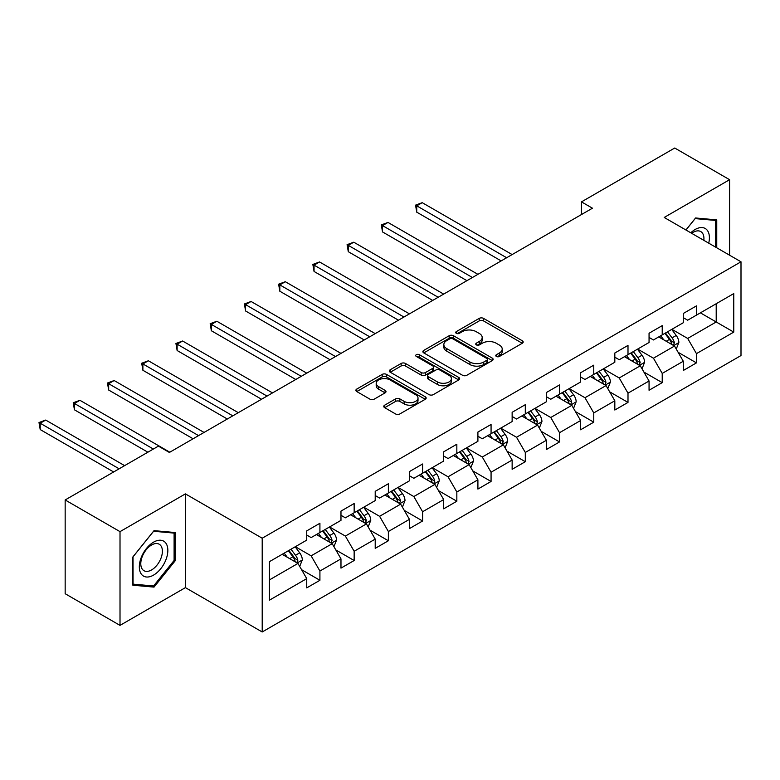 <?xml version="1.0" encoding="UTF-8"?>
<svg xmlns="http://www.w3.org/2000/svg" width="780" height="780" viewBox="0 0 780 780"><rect width="100%" height="100%" fill="white"/><g stroke="black" fill="none" stroke-linecap="round" stroke-linejoin="round"><path stroke-width="1.17" d="M496.402 356.46A2.135 1.228 0 0 0 499.415 356.46L522.298 343.249A3.042 1.755 0 0 0 523.185 342.01A3.042 1.755 0 0 0 522.298 340.762L483.532 318.386A3.042 1.755 0 0 0 479.222 318.386L456.339 331.598A2.135 1.228 0 0 0 455.715 332.465A2.135 1.228 0 0 0 456.339 333.333A2.135 1.228 0 0 0 459.352 333.333L462.316 331.627A9.75 5.626 0 0 1 476.092 331.627L479.329 333.489A9.75 5.626 0 0 1 482.186 337.467A9.75 5.626 0 0 1 479.329 341.445L476.365 343.161A2.135 1.228 0 0 0 475.741 344.029A2.135 1.228 0 0 0 476.365 344.897A2.135 1.228 0 0 0 479.378 344.897L482.342 343.19A9.75 5.626 0 0 1 496.129 343.19L499.356 345.052A9.75 5.626 0 0 1 502.213 349.031A9.75 5.626 0 0 1 499.356 353.018L496.402 354.724A2.135 1.228 0 0 0 495.778 355.592A2.135 1.228 0 0 0 496.402 356.46L496.402 354.724M384.667 405.181A3.042 1.755 0 0 0 383.77 406.419A3.042 1.755 0 0 0 384.667 407.667L395.548 413.946A3.042 1.755 0 0 0 399.848 413.946L425.266 399.272A3.042 1.755 0 0 0 426.163 398.024A3.042 1.755 0 0 0 425.266 396.786L386.5 374.4A3.042 1.755 0 0 0 382.19 374.4L356.772 389.074A3.042 1.755 0 0 0 355.885 390.322A3.042 1.755 0 0 0 356.772 391.56L369.915 399.145A3.042 1.755 0 0 0 374.224 399.145L385.096 392.866A3.042 1.755 0 0 0 385.993 391.628A3.042 1.755 0 0 0 385.096 390.38L378.583 386.617A8.151 4.7 0 0 1 376.194 383.292A8.151 4.7 0 0 1 381.225 378.944A8.151 4.7 0 0 1 390.107 379.967L415.633 394.7A8.151 4.7 0 0 1 418.012 398.024A8.151 4.7 0 0 1 412.981 402.373A8.151 4.7 0 0 1 404.108 401.359L399.848 398.902A3.042 1.755 0 0 0 395.548 398.902L384.667 405.181L384.667 407.667M185.406 493.886L120.013 531.638L65.159 499.96L65.159 593.716L120.013 625.384L185.406 587.633L262.207 631.975L262.207 538.219L185.406 493.886L185.406 587.633M729.592 255.206L729.592 179.702L664.199 217.454L741 261.797L262.207 538.219M729.592 179.702L674.729 148.024L581.471 201.874L581.471 214.539M65.159 499.96L158.418 446.121L169.387 452.459L592.449 208.201L581.471 201.874M462.53 375.268A3.042 1.755 0 0 0 466.84 375.268L492.248 360.594A3.042 1.755 0 0 0 493.145 359.356A3.042 1.755 0 0 0 492.248 358.108L453.482 335.731A3.042 1.755 0 0 0 449.173 335.731L423.755 350.405A3.042 1.755 0 0 0 422.867 351.644A3.042 1.755 0 0 0 423.755 352.892L462.53 375.268M417.183 356.928A2.135 1.228 0 0 1 419.348 357.23L458.718 379.957L433.339 394.612A3.042 1.755 0 0 1 429.039 394.612L390.263 372.226L390.263 369.74A3.042 1.755 0 0 0 389.376 370.978A3.042 1.755 0 0 0 390.263 372.226M390.263 369.74L401.144 363.46A3.042 1.755 0 0 1 405.454 363.46L421.171 372.538A3.042 1.755 0 0 0 425.48 372.538L432.695 368.375A3.042 1.755 0 0 0 433.592 367.127A3.042 1.755 0 0 0 432.695 365.888L416.325 356.431A2.135 1.228 0 0 1 415.701 355.563A2.135 1.228 0 0 1 417.017 354.422A2.135 1.228 0 0 1 419.348 354.695L458.757 377.452A3.042 1.755 0 0 1 459.654 378.69A3.042 1.755 0 0 1 458.757 379.938L458.757 377.452M262.207 631.975L741 355.543L741 261.797M301.597 569.702L319.917 580.281L319.917 571.038L340.977 558.87L340.977 568.123L354.149 560.518L354.149 551.275L375.209 539.107L375.209 548.359L388.372 540.755L388.372 531.511L409.441 519.343L409.441 528.596L422.604 520.991L422.604 511.748L443.674 499.58L443.674 508.833L456.836 501.228L456.836 491.985L477.906 479.817L477.906 489.07L491.069 481.465L491.069 472.222L512.138 460.054L512.138 469.306L525.301 461.702L525.301 452.459L546.37 440.29L546.37 449.543L559.533 441.938L559.533 432.695L580.593 420.527L580.593 429.78L593.765 422.175L593.765 412.932L614.825 400.764L614.825 410.017L627.998 402.412L627.998 393.169L649.058 381.001L649.058 390.253L662.22 382.648L662.22 373.406L683.29 361.247L683.29 370.49L696.452 362.885L696.452 353.642L733.756 332.104L733.756 293.592L716.206 303.722L716.206 321.974L733.756 332.104M319.917 580.281L306.745 587.886L306.745 578.633L269.441 600.171L269.441 561.658L306.745 540.121L306.745 530.878L319.917 523.273L319.917 532.525L340.977 520.358L340.977 511.115L354.149 503.509L354.149 512.762L375.209 500.594L375.209 491.351L388.372 483.746L388.372 492.999L409.441 480.831L409.441 471.588L422.604 463.983L422.604 473.236L443.674 461.068L443.674 451.825L456.836 444.22L456.836 453.473L477.906 441.305L477.906 432.061L491.069 424.456L491.069 433.709L512.138 421.541L512.138 412.298L525.301 404.693L525.301 413.946L546.37 401.778L546.37 392.535L559.533 384.93L559.533 394.183L580.593 382.015L580.593 372.772L593.765 365.167L593.765 374.419L614.825 362.252L614.825 353.008L627.998 345.404L627.998 354.656L649.058 342.488L649.058 333.245L662.22 325.64L662.22 334.893L683.29 322.725L683.29 313.482L696.452 305.877L696.452 315.13L733.756 293.592M316.407 534.553L332.202 543.67L311.132 555.838L295.337 546.712M306.745 535.06L311.132 537.586L319.917 532.525M311.132 555.838L319.917 571.038M332.202 543.67L340.977 558.87M350.63 514.79L366.434 523.907L345.365 536.075L329.569 526.948M340.977 515.297L345.365 517.822L354.149 512.762M345.365 536.075L354.149 551.275M366.434 523.907L375.209 539.107M384.862 495.027L400.666 504.143L379.597 516.311L363.802 507.185M375.209 495.534L379.597 498.059L388.372 492.999M379.597 516.311L388.372 531.511M400.666 504.143L409.441 519.343M419.094 475.264L434.899 484.38L413.829 496.548L398.034 487.422M409.441 475.771L413.829 478.296L422.604 473.236M413.829 496.548L422.604 511.748M434.899 484.38L443.674 499.58M453.326 455.5L469.131 464.617L448.061 476.785L432.266 467.659M443.674 456.007L448.061 458.533L456.836 453.473M448.061 476.785L456.836 491.985M469.131 464.617L477.906 479.817M487.558 435.737L503.353 444.853L482.293 457.022L466.489 447.895M477.906 436.244L482.293 438.769L491.069 433.709M482.293 457.022L491.069 472.222M503.353 444.853L512.138 460.054M521.791 415.974L537.586 425.09L516.526 437.258L500.721 428.132M512.138 416.481L516.526 419.006L525.301 413.946M516.526 437.258L525.301 452.459M537.586 425.09L546.37 440.29M556.023 396.211L571.818 405.327L550.758 417.495L534.953 408.369M546.37 396.718L550.758 399.253L559.533 394.183M550.758 417.495L559.533 432.695M571.818 405.327L580.593 420.527M590.255 376.447L606.05 385.564L584.981 397.732L569.185 388.606M580.593 376.954L584.981 379.49L593.765 374.419M584.981 397.732L593.765 412.932M606.05 385.564L614.825 400.764M624.478 356.684L640.283 365.8L619.213 377.969L603.418 368.843M614.825 357.191L619.213 359.726L627.998 354.656M619.213 377.969L627.998 393.169M640.283 365.8L649.058 381.001M658.71 336.921L674.515 346.037L653.445 358.205L637.65 349.079M649.058 337.428L653.445 339.963L662.22 334.893M653.445 358.205L662.22 373.406M674.515 346.037L683.29 361.247M700.401 312.848L716.206 321.974L687.677 338.442L671.882 329.316M683.29 317.665L687.677 320.2L696.452 315.13M687.677 338.442L696.452 353.642M120.013 531.638L120.013 625.384M269.441 579.901L297.97 563.433L282.175 554.317M297.97 563.433L306.745 578.633M678.132 352.306L696.452 362.885M643.9 372.07L662.22 382.648M609.667 391.833L627.998 402.412M575.445 411.596L593.765 422.175M541.213 431.36L559.533 441.938M506.981 451.123L525.301 461.702M472.748 470.886L491.069 481.465M438.516 490.649L456.836 501.228M404.284 510.412L422.604 520.991M370.052 530.176L388.372 540.755M335.819 549.939L354.149 560.518M716.752 247.796L716.752 219.872L695.575 217.981L685.922 229.993M132.853 585.215L154.021 587.106L175.198 560.761L175.198 532.535L154.021 530.644L132.853 556.978L132.853 585.215M174.106 560.128L175.198 560.761M151.788 585.819L154.021 587.106M497.25 356.762L499.356 355.543A9.75 5.626 0 0 0 502.213 351.565L502.213 349.031M482.186 337.467L482.186 340.002A9.75 5.626 0 0 1 479.329 343.98L477.223 345.199M522.259 343.278L483.532 320.911A3.042 1.755 0 0 0 479.222 320.911L457.187 333.635M492.248 358.108L492.248 360.594L453.482 338.267A3.042 1.755 0 0 0 449.173 338.267L423.803 352.911M486.866 360.223A2.135 1.228 0 0 0 487.49 359.356A2.135 1.228 0 0 0 486.866 358.488L452.839 338.842A2.135 1.228 0 0 0 449.816 338.842L446.696 340.636A9.75 5.626 0 0 0 443.84 344.623A9.75 5.626 0 0 0 446.696 348.601L469.96 362.027A9.75 5.626 0 0 0 483.746 362.027L486.866 360.223L486.866 362.758A2.135 1.228 0 0 0 487.49 361.891L487.49 359.356M443.84 344.623L443.84 347.149A9.75 5.626 0 0 0 446.696 351.136L446.696 348.601M486.866 362.758L483.746 364.562A9.75 5.626 0 0 1 469.96 364.562L446.696 351.136M390.302 372.245L401.144 365.995L401.144 363.46M433.592 367.127L433.592 369.661A3.042 1.755 0 0 1 432.695 370.9L425.48 375.073A3.042 1.755 0 0 1 421.171 375.073L405.454 365.995A3.042 1.755 0 0 0 401.144 365.995M437.492 381.956A8.151 4.7 0 0 0 446.365 382.98A8.151 4.7 0 0 0 451.396 378.631A8.151 4.7 0 0 0 449.017 375.307L440.017 370.11A3.042 1.755 0 0 0 435.708 370.11L428.493 374.273A3.042 1.755 0 0 0 427.606 375.521A3.042 1.755 0 0 0 428.493 376.769L437.492 381.956L437.492 384.491A8.151 4.7 0 0 0 446.365 385.505A8.151 4.7 0 0 0 451.396 381.166L451.396 378.631M427.606 375.521L427.606 378.056A3.042 1.755 0 0 0 428.493 379.294L428.493 376.769M437.492 384.491L428.493 379.294M418.012 398.024L418.012 400.559A8.151 4.7 0 0 1 412.981 404.908A8.151 4.7 0 0 1 404.108 403.884L399.848 401.437A3.042 1.755 0 0 0 395.548 401.437L384.706 407.686M376.194 383.292L376.194 385.827A8.151 4.7 0 0 0 378.583 389.152L378.583 386.617M385.096 390.38L385.096 392.866L378.583 389.152M425.227 399.292L386.5 376.935A3.042 1.755 0 0 0 382.19 376.935L356.811 391.589M676.25 349.04L678.853 342.469A8.219 4.748 -120 0 0 676.231 335.468L671.707 329.423M663.809 339.856L660.728 335.751M512.138 254.573L422.233 202.673L416.744 205.832L416.744 212.17L501.16 260.91M673.237 345.306L674.417 342.82A8.219 4.748 -120 0 0 672.067 337.867L667.534 331.822M665.476 333.011L670.498 339.719A4.192 2.418 60 0 1 671.258 340.997L674.417 342.82M664.901 333.343L669.425 339.388A8.219 4.748 60 0 1 671.785 344.341M416.744 212.17L415.545 205.14L506.649 257.741M415.545 205.14L422.233 202.673M714.295 219.648L715.66 220.438L715.66 247.162M685.961 230.012L695.136 218.605L715.66 220.438M708.718 243.155A20.173 11.641 120 0 0 705.227 228.491A20.173 11.641 120 0 0 690.778 232.801M703.833 240.338A15.268 8.814 120 0 0 700.771 231.572A15.268 8.814 120 0 0 691.655 233.308M153.582 575.094A20.173 11.641 120 0 0 167.846 550.387A20.173 11.641 120 0 0 153.582 542.149A20.173 11.641 120 0 0 139.328 566.855A20.173 11.641 120 0 0 153.582 575.094M151.583 569.936A15.268 8.814 120 0 0 161.567 556.481A15.268 8.814 120 0 0 159.218 544.235A15.268 8.814 120 0 0 151.583 544.996A15.268 8.814 120 0 0 141.609 558.451A15.268 8.814 120 0 0 143.949 570.687A15.268 8.814 120 0 0 151.583 569.936M133.068 556.783L153.582 531.268L174.106 533.101L174.106 560.45L153.582 585.975L133.068 584.142L133.029 556.764M172.741 532.311L174.106 533.101M642.018 368.803L644.621 362.232A8.219 4.748 -120 0 0 641.999 355.231L637.475 349.186M629.577 359.619L626.496 355.514M477.906 274.336L388.001 222.436L382.522 225.595L382.522 231.933L466.927 280.673M639.005 365.069L640.185 362.583A8.219 4.748 -120 0 0 637.835 357.63L633.301 351.585M631.244 352.774L636.265 359.482A4.192 2.418 60 0 1 637.026 360.76L640.185 362.583M630.669 353.106L635.203 359.151A8.219 4.748 60 0 1 637.553 364.104M382.522 231.933L381.313 224.903L472.417 277.505M381.313 224.903L388.001 222.436M607.786 388.567L610.399 381.995A8.219 4.748 -120 0 0 607.766 374.995L603.242 368.94M595.345 379.382L592.274 375.277M443.674 294.099L353.769 242.2L348.29 245.359L348.29 251.696L432.695 300.436M604.783 384.832L605.953 382.346A8.219 4.748 -120 0 0 603.603 377.393L599.069 371.348M597.012 372.538L602.033 379.246A4.192 2.418 60 0 1 602.794 380.523L605.953 382.346M596.437 372.869L600.971 378.914A8.219 4.748 60 0 1 603.32 383.867M348.29 251.696L347.081 244.666L438.185 297.268M347.081 244.666L353.769 242.2M573.553 408.33L576.167 401.758A8.219 4.748 -120 0 0 573.544 394.758L569.01 388.703M561.112 399.145L558.041 395.041M409.441 313.862L319.537 261.953L314.057 265.122L314.057 271.459L398.473 320.2M570.55 404.596L571.721 402.11A8.219 4.748 -120 0 0 569.371 397.156L564.837 391.111M562.78 392.301L567.801 399.009A4.192 2.418 60 0 1 568.562 400.286L571.721 402.11M562.204 392.632L566.738 398.677A8.219 4.748 60 0 1 569.088 403.63M314.057 271.459L312.848 264.43L403.952 317.031M312.848 264.43L319.537 261.953M539.321 428.093L541.934 421.522A8.219 4.748 -120 0 0 539.312 414.521L534.778 408.466M526.88 418.909L523.809 414.804M375.209 333.625L285.314 281.716L279.825 284.885L279.825 291.223L364.24 339.963M536.318 424.359L537.488 421.873A8.219 4.748 -120 0 0 535.139 416.92L530.615 410.875M528.548 412.064L533.578 418.772A4.192 2.418 60 0 1 534.339 420.049L537.488 421.873M527.972 412.396L532.506 418.441A8.219 4.748 60 0 1 534.856 423.394M279.825 291.223L278.616 284.193L369.72 336.794M278.616 284.193L285.314 281.716M505.089 447.856L507.702 441.285A8.219 4.748 -120 0 0 505.079 434.284L500.546 428.23M492.658 438.672L489.577 434.567M340.977 353.389L251.082 301.48L245.593 304.648L245.593 310.986L330.008 359.726M502.086 444.122L503.266 441.636A8.219 4.748 -120 0 0 500.906 436.683L496.382 430.638M494.315 431.827L499.346 438.535A4.192 2.418 60 0 1 500.107 439.813L503.266 441.636M493.75 432.159L498.274 438.204A8.219 4.748 60 0 1 500.633 443.157M245.593 310.986L244.384 303.956L335.498 356.558M244.384 303.956L251.082 301.48M470.857 467.62L473.47 461.048A8.219 4.748 -120 0 0 470.847 454.048L466.313 447.993M458.425 458.435L455.344 454.331M306.745 373.152L216.85 321.243L211.361 324.412L211.361 330.749L295.776 379.49M467.854 463.885L469.034 461.399A8.219 4.748 -120 0 0 466.674 456.446L462.15 450.401M460.083 451.591L465.114 458.299A4.192 2.418 60 0 1 465.874 459.576L469.034 461.399M459.517 451.922L464.041 457.967A8.219 4.748 60 0 1 466.401 462.92M211.361 330.749L210.151 323.719L301.265 376.321M210.151 323.719L216.85 321.243M436.625 487.383L439.238 480.811A8.219 4.748 -120 0 0 436.615 473.811L432.091 467.756M424.193 478.198L421.112 474.094M272.512 392.915L182.618 341.006L177.128 344.175L177.128 350.512L261.544 399.253M433.622 483.649L434.801 481.162A8.219 4.748 -120 0 0 432.442 476.209L427.918 470.165M425.86 471.354L430.882 478.062A4.192 2.418 60 0 1 431.642 479.339L434.801 481.162M425.285 471.685L429.809 477.731A8.219 4.748 60 0 1 432.169 482.683M177.128 350.512L175.929 343.483L267.033 396.084M175.929 343.483L182.618 341.006M402.402 507.146L405.005 500.575A8.219 4.748 -120 0 0 402.382 493.565L397.858 487.519M389.961 497.962L386.88 493.857M238.29 412.678L148.385 360.769L142.896 363.938L142.896 370.276L227.311 419.006M399.389 503.412L400.569 500.926A8.219 4.748 -120 0 0 398.219 495.973L393.685 489.928M391.628 491.117L396.649 497.825A4.192 2.418 60 0 1 397.41 499.102L400.569 500.926M391.053 491.449L395.577 497.494A8.219 4.748 60 0 1 397.936 502.447M142.896 370.276L141.697 363.246L232.801 415.847M141.697 363.246L148.385 360.769M368.17 526.909L370.773 520.338A8.219 4.748 -120 0 0 368.15 513.328L363.626 507.283M355.729 517.725L352.648 513.62M204.058 432.442L114.153 380.533L108.673 383.702L108.673 390.039L193.079 438.769M365.157 523.175L366.337 520.689A8.219 4.748 -120 0 0 363.987 515.736L359.453 509.691M357.396 510.88L362.417 517.588A4.192 2.418 60 0 1 363.178 518.866L366.337 520.689M356.821 511.212L361.354 517.257A8.219 4.748 60 0 1 363.704 522.21M108.673 390.039L107.465 383.009L198.569 435.61M107.465 383.009L114.153 380.533M333.938 546.673L336.55 540.101A8.219 4.748 -120 0 0 333.918 533.091L329.394 527.046M321.497 537.488L318.425 533.383M169.826 452.205L79.921 400.296L74.441 403.465L74.441 409.802L147.878 452.205M330.925 542.938L332.104 540.452A8.219 4.748 -120 0 0 329.755 535.499L325.221 529.454M323.164 530.644L328.185 537.352A4.192 2.418 60 0 1 328.945 538.629L332.104 540.452M322.589 530.975L327.122 537.02A8.219 4.748 60 0 1 329.472 541.973M74.441 409.802L73.232 402.773L153.368 449.036M73.232 402.773L79.921 400.296M299.705 566.436L302.318 559.865A8.219 4.748 -120 0 0 299.695 552.854L295.162 546.809M287.264 557.251L284.193 553.147M124.624 465.631L45.688 420.059L40.209 423.228L40.209 429.565L113.646 471.968M296.702 562.702L297.872 560.216A8.219 4.748 -120 0 0 295.523 555.262L290.989 549.217M288.931 550.407L293.953 557.115A4.192 2.418 60 0 1 294.713 558.392L297.872 560.216M288.356 550.739L292.89 556.783A8.219 4.748 60 0 1 295.24 561.736M40.209 429.565L39 422.536L119.135 468.799M39 422.536L45.688 420.059M499.356 355.543L499.356 353.018M476.365 344.897L476.365 343.161M479.329 343.98L479.329 341.445M456.339 333.333L456.339 331.598M479.222 320.911L479.222 318.386M483.532 320.911L483.532 318.386M522.298 343.249L522.298 340.762M423.755 352.892L423.755 350.405M449.173 338.267L449.173 335.731M453.482 338.267L453.482 335.731M469.96 364.562L469.96 362.027M483.746 364.562L483.746 362.027M405.454 365.995L405.454 363.46M421.171 375.073L421.171 372.538M425.48 375.073L425.48 372.538M432.695 370.9L432.695 368.375M419.348 357.23L419.348 354.695M395.548 401.437L395.548 398.902M399.848 401.437L399.848 398.902M404.108 403.884L404.108 401.359M356.772 391.56L356.772 389.074M382.19 376.935L382.19 374.4M386.5 376.935L386.5 374.4M425.266 399.272L425.266 396.786M673.706 345.569L678.805 342.625M672.067 337.867L676.231 335.468M666.217 341.25L669.425 339.388M639.473 365.332L644.572 362.388M637.835 357.63L641.999 355.231M631.985 361.013L635.203 359.151M605.241 385.096L610.34 382.151M603.603 377.393L607.766 374.995M597.753 380.776L600.971 378.914M571.009 404.859L576.108 401.915M569.371 397.156L573.544 394.758M563.521 400.54L566.738 398.677M536.776 424.622L541.876 421.678M535.139 416.92L539.312 414.521M529.288 420.303L532.506 418.441M502.544 444.385L507.643 441.441M500.906 436.683L505.079 434.284M495.056 440.066L498.274 438.204M468.312 464.149L473.421 461.204M466.674 456.446L470.847 454.048M460.824 459.829L464.041 457.967M434.08 483.912L439.189 480.967M432.442 476.209L436.615 473.811M426.592 479.593L429.809 477.731M399.857 503.675L404.956 500.731M398.219 495.973L402.382 493.565M392.369 499.356L395.577 497.494M365.625 523.438L370.724 520.494M363.987 515.736L368.15 513.328M358.137 519.119L361.354 517.257M331.393 543.202L336.492 540.257M329.755 535.499L333.918 533.091M323.905 538.883L327.122 537.02M297.16 562.965L302.26 560.02M295.523 555.262L299.695 552.854M289.673 558.646L292.89 556.783"/></g></svg>
